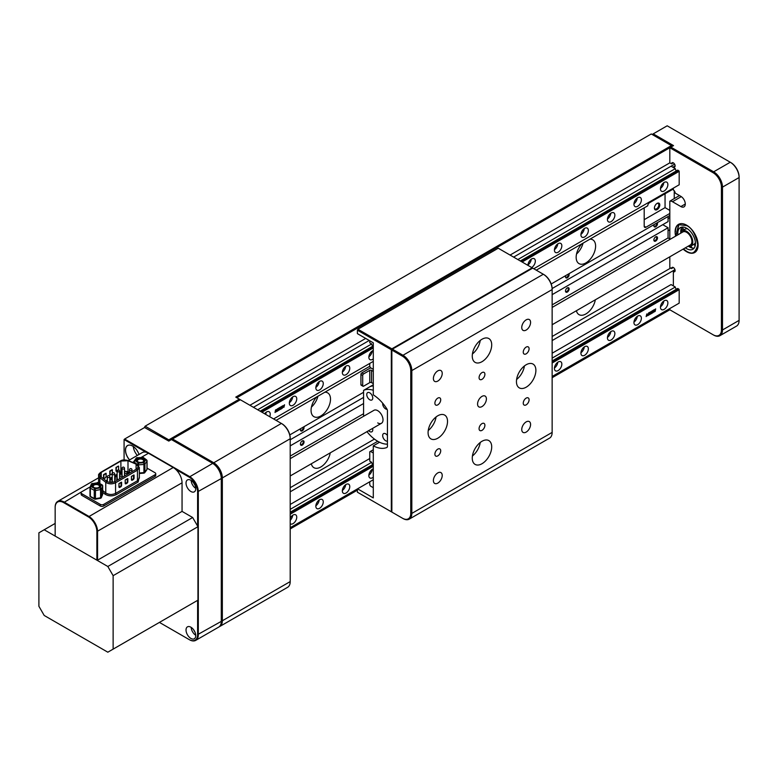 <?xml version="1.0" encoding="UTF-8"?>
<svg xmlns="http://www.w3.org/2000/svg" width="778" height="778" viewBox="0 0 778 778"><rect width="100%" height="100%" fill="white"/><g stroke="black" fill="none" stroke-linecap="round" stroke-linejoin="round"><path stroke-width="1.17" d="M657.099 203.398L657.099 203.398A3.812 2.198 120 0 0 654.405 208.066A3.812 2.198 120 0 0 657.099 209.622A3.812 2.198 120 0 0 659.793 204.954A3.812 2.198 120 0 0 657.099 203.398M654.415 207.765A3.122 1.799 120 0 0 655.047 208.942A3.122 1.799 120 0 0 656.613 208.786A3.122 1.799 120 0 0 658.655 206.034A3.122 1.799 120 0 0 658.178 203.525A3.122 1.799 120 0 0 656.846 203.564M655.689 236.872L655.689 236.872A2.558 1.478 120 0 0 653.87 240.003A2.558 1.478 120 0 0 655.689 241.054A2.558 1.478 120 0 0 657.498 237.912A2.558 1.478 120 0 0 655.689 236.872M653.89 239.75A2.003 1.157 120 0 0 654.288 240.46A2.003 1.157 120 0 0 655.29 240.363A2.003 1.157 120 0 0 656.593 238.603A2.003 1.157 120 0 0 656.282 236.998A2.003 1.157 120 0 0 655.475 237.008M654.104 224.57A2.558 1.478 120 0 0 653.87 225.717A2.558 1.478 120 0 0 655.689 226.768A2.558 1.478 120 0 0 657.264 222.741M653.89 225.474A2.003 1.157 120 0 0 654.288 226.174A2.003 1.157 120 0 0 655.29 226.077A2.003 1.157 120 0 0 656.613 223.121M567.318 287.889L567.318 287.889A2.558 1.478 120 0 0 565.509 291.021A2.558 1.478 120 0 0 567.318 292.071A2.558 1.478 120 0 0 569.126 288.93A2.558 1.478 120 0 0 567.318 287.889M565.518 290.768A2.003 1.157 120 0 0 565.927 291.478A2.003 1.157 120 0 0 566.919 291.38A2.003 1.157 120 0 0 568.232 289.62A2.003 1.157 120 0 0 567.921 288.016A2.003 1.157 120 0 0 567.104 288.025M565.742 275.587A2.558 1.478 120 0 0 565.509 276.735A2.558 1.478 120 0 0 567.318 277.785A2.558 1.478 120 0 0 568.903 273.759M565.518 276.491A2.003 1.157 120 0 0 565.927 277.192A2.003 1.157 120 0 0 566.919 277.094A2.003 1.157 120 0 0 568.251 274.138M302.224 440.931L302.224 440.931A2.558 1.478 120 0 0 300.415 444.073A2.558 1.478 120 0 0 302.224 445.123A2.558 1.478 120 0 0 304.042 441.982A2.558 1.478 120 0 0 302.224 440.931M300.425 443.82A2.003 1.157 120 0 0 300.833 444.53A2.003 1.157 120 0 0 301.825 444.433A2.003 1.157 120 0 0 303.138 442.672A2.003 1.157 120 0 0 302.827 441.068A2.003 1.157 120 0 0 302.02 441.068M300.648 428.639A2.558 1.478 120 0 0 300.415 429.787A2.558 1.478 120 0 0 302.224 430.837A2.558 1.478 120 0 0 303.809 426.811M300.425 429.534A2.003 1.157 120 0 0 300.833 430.244A2.003 1.157 120 0 0 301.825 430.146A2.003 1.157 120 0 0 303.157 427.18M576.41 310.733A13.741 7.936 120 0 0 579.007 314.633A13.741 7.936 120 0 0 585.873 313.952A13.741 7.936 120 0 0 595.345 299.802M581.827 243.845A13.741 7.936 120 0 0 579.007 263.616A13.741 7.936 120 0 0 585.873 262.935A13.741 7.936 120 0 0 594.859 250.827A13.741 7.936 120 0 0 592.748 239.809A13.741 7.936 120 0 0 589.928 239.177M576.527 254.027A13.741 7.936 120 0 0 583.043 243.144M311.317 463.785A13.741 7.936 120 0 0 313.913 467.685A13.741 7.936 120 0 0 320.779 467.004A13.741 7.936 120 0 0 330.251 452.854M316.734 396.897A13.741 7.936 120 0 0 313.913 416.668A13.741 7.936 120 0 0 320.779 415.987A13.741 7.936 120 0 0 329.765 403.879A13.741 7.936 120 0 0 327.655 392.861A13.741 7.936 120 0 0 324.834 392.219M311.433 407.079A13.741 7.936 120 0 0 317.949 396.197M552.147 377.709L669.819 309.77L713.125 334.773A11.748 6.778 -120 0 0 721.43 329.979L721.43 187.128A11.748 6.778 -120 0 0 713.125 172.735L669.819 147.742L236.833 397.723M673.359 167.533L673.359 166.92A2.499 1.439 -120 0 0 674.604 167.046A2.499 1.439 -120 0 0 674.604 164.158A2.499 1.439 -120 0 0 672.104 162.719A2.499 1.439 -120 0 0 671.589 163.866L669.819 162.845L510.086 255.067M365.699 338.43L249.913 405.27M552.147 304.859L668.059 237.942L668.059 227.74L552.147 294.658M363.579 403.529L290.204 445.882M290.204 456.083L363.579 413.731M668.059 216.508L668.059 221.613L552.137 288.541M363.579 397.402L290.204 439.764M644.194 207.843L644.194 226.203L645.964 227.225L669.819 213.454M669.819 215.496L551.213 283.97M363.579 392.297L289.795 434.902M645.964 227.225A2.499 1.439 -60 0 1 644.719 227.351A2.499 1.439 -60 0 1 644.194 226.203M290.204 528.943L357.394 490.15M670.704 268.04L552.147 336.485M374.442 439.093L290.204 487.718M674.964 269.665L552.147 340.57M387.434 444.17A29.992 17.32 60 0 1 377.719 441.282L290.204 491.803M144.941 427.317L124.616 439.045L189.472 476.496A12.497 7.216 60 0 1 198.312 491.793L198.312 634.644A12.497 7.216 60 0 1 195.725 640.372L218.696 627.107A12.497 7.216 -120 0 0 221.283 621.379L221.283 478.538A12.497 7.216 -120 0 0 212.452 463.231L171.442 439.56L168.797 441.087L144.582 427.521M644.194 219.678L665.054 207.638L665.054 193.761M665.054 207.638L669.819 210.391M662.749 224.677L668.059 227.74M668.059 237.942L669.819 238.963M673.359 267.535L671.589 268.546L669.819 267.535L669.819 256.798M651.264 133.962L145.116 426.188L168.797 439.862L239.313 399.153L235.773 397.111L671.414 145.603L651.264 133.962M276.073 420.373L369.764 366.282M536.246 270.17L647.734 205.8A2.499 1.439 -60 0 1 649.494 202.737L673.359 188.966M674.604 164.158L671.064 166.21L675.304 168.661A1.751 1.011 60 0 0 676.539 170.8M671.414 145.603L672.474 146.206M240.373 399.766L172.512 438.948L213.512 462.618A12.497 7.216 60 0 1 222.343 477.925L222.343 620.766A12.497 7.216 60 0 1 219.756 626.494L287.617 587.312A12.497 7.216 -120 0 0 290.204 581.594L290.204 438.743A12.497 7.216 -120 0 0 281.373 423.436L239.313 399.153M168.797 441.087L168.797 439.862M145.116 426.188L144.582 427.112L145.116 426.188M373.294 468.813A5.252 3.034 120 0 0 368.85 475.572A5.252 3.034 120 0 0 369.939 477.984A5.252 3.034 120 0 0 373.294 477.215M368.869 475.134A5.252 3.034 120 0 0 372.195 469.387M342.339 490.879A5.252 3.034 120 0 0 343.429 493.281A5.252 3.034 120 0 0 347.474 491.881A5.252 3.034 120 0 0 349.769 486.6A5.252 3.034 120 0 0 348.68 484.198A5.252 3.034 120 0 0 344.635 485.598A5.252 3.034 120 0 0 342.339 490.879M342.359 490.441A5.252 3.034 120 0 0 345.685 484.694M315.839 506.186A5.252 3.034 120 0 0 316.918 508.588A5.252 3.034 120 0 0 320.964 507.188A5.252 3.034 120 0 0 323.259 501.898A5.252 3.034 120 0 0 322.17 499.495A5.252 3.034 120 0 0 318.124 500.906A5.252 3.034 120 0 0 315.839 506.186M315.849 505.749A5.252 3.034 120 0 0 319.175 499.991M290.204 523.759A5.252 3.034 120 0 0 290.408 523.895A5.252 3.034 120 0 0 294.454 522.485A5.252 3.034 120 0 0 296.749 517.205A5.252 3.034 120 0 0 295.659 514.803A5.252 3.034 120 0 0 290.204 518.206M290.204 520.326A5.252 3.034 120 0 0 292.664 515.299M554.422 368.441A5.252 3.034 120 0 0 555.502 370.843A5.252 3.034 120 0 0 559.547 369.433A5.252 3.034 120 0 0 561.842 364.153A5.252 3.034 120 0 0 560.753 361.751A5.252 3.034 120 0 0 556.708 363.161A5.252 3.034 120 0 0 554.422 368.441M554.442 368.004A5.252 3.034 120 0 0 557.758 362.247M580.923 353.134A5.252 3.034 120 0 0 582.012 355.536A5.252 3.034 120 0 0 586.058 354.136A5.252 3.034 120 0 0 588.353 348.855A5.252 3.034 120 0 0 587.264 346.443A5.252 3.034 120 0 0 583.218 347.854A5.252 3.034 120 0 0 580.923 353.134M580.942 352.697A5.252 3.034 120 0 0 584.268 346.949M607.433 337.827A5.252 3.034 120 0 0 608.522 340.239A5.252 3.034 120 0 0 612.568 338.829A5.252 3.034 120 0 0 614.863 333.548A5.252 3.034 120 0 0 613.774 331.146A5.252 3.034 120 0 0 609.728 332.546A5.252 3.034 120 0 0 607.433 337.827M607.453 337.389A5.252 3.034 120 0 0 610.779 331.642M633.944 322.53A5.252 3.034 120 0 0 635.033 324.932A5.252 3.034 120 0 0 639.078 323.522A5.252 3.034 120 0 0 641.373 318.241A5.252 3.034 120 0 0 640.284 315.839A5.252 3.034 120 0 0 636.239 317.249A5.252 3.034 120 0 0 633.944 322.53M633.963 322.082A5.252 3.034 120 0 0 637.289 316.335M660.454 307.222A5.252 3.034 120 0 0 661.543 309.625A5.252 3.034 120 0 0 665.589 308.214A5.252 3.034 120 0 0 667.874 302.934A5.252 3.034 120 0 0 666.795 300.532A5.252 3.034 120 0 0 662.749 301.942A5.252 3.034 120 0 0 660.454 307.222M660.473 306.785A5.252 3.034 120 0 0 663.799 301.028M552.147 363.015L679.184 289.669L677.774 288.444L552.147 360.973M373.294 464.233L290.204 512.206M370.299 471.351A2.995 1.731 -60 0 1 369.628 472.509M343.788 486.658A2.995 1.731 -60 0 1 343.117 487.816M317.278 501.966A2.995 1.731 -60 0 1 316.607 503.123M290.768 517.263A2.995 1.731 -60 0 1 290.204 518.274M555.862 364.221A2.995 1.731 -60 0 1 555.191 365.378M582.372 348.914A2.995 1.731 -60 0 1 581.701 350.071M608.882 333.606A2.995 1.731 -60 0 1 608.211 334.764M635.393 318.299A2.995 1.731 -60 0 1 634.722 319.457M661.903 302.992A2.995 1.731 -60 0 1 661.232 304.159M652.168 313.116L653.024 312.62L653.501 310.13L652.664 310.607L652.168 313.116M652.995 312.396L653.267 310.266M648.346 315.314L649.202 314.827L649.688 312.338L648.852 312.814L648.346 315.314M649.173 314.594L649.455 312.464M651.264 313.631L652.061 313.174L651.847 311.083L650.885 312.824L650.515 311.852L649.397 314.468L650.048 314.341L650.476 312.503L650.301 314.195L651.04 313.767L651.468 311.968L651.264 313.631M651.021 313.505L651.468 311.968M649.99 314.127L650.214 312.639M652.11 312.892L651.682 311.181M648.21 315.401L648.706 312.892L647.841 315.051L646.81 313.991L646.139 316.597L646.926 314.575L647.607 315.742L648.064 315.119M646.751 315.994L646.926 314.575M648.191 315.158L648.492 313.019M654.706 310.753L654.337 311.861L655.164 311.385L655.669 308.876L654.794 310.412L654.006 310.86L654.434 309.586L653.656 310.033L653.141 312.552L653.948 311.19M653.928 311.852L653.763 311.093M655.202 311.112L655.455 309.002M290.204 514.248L373.294 466.275M679.184 289.669L679.184 303.138L552.147 376.484M373.294 479.744L290.204 527.717M652.207 312.882L652.849 312.513M648.395 315.09L649.027 314.72M651.322 313.398L651.886 313.067M650.35 313.962L650.865 313.66M650.885 312.824L650.651 311.774M647.52 315.596L648.035 315.294M647.841 315.051L647.033 313.865M653.18 312.328L653.773 311.988M654.006 310.86L654.386 309.868M654.376 311.628L654.988 311.278M676.539 289.163A1.751 1.011 60 0 1 675.304 287.014L671.064 284.573L552.147 353.222M290.204 513.431L373.294 465.458M552.147 362.198L678.834 289.056M290.204 504.455L369.764 458.524M675.304 287.014L552.147 358.123M372.944 464.437A1.751 1.011 60 0 1 371.709 462.297L290.204 509.347M373.294 487.699L370.474 486.075L369.764 484.85L369.764 481.786M371.709 462.297L369.764 461.169L369.764 451.785L370.474 451.376L373.294 453.01M373.294 449.742L370.474 451.376M531.646 267.515A5.252 3.034 120 0 0 535.332 261.097A5.252 3.034 120 0 0 534.243 258.695A5.252 3.034 120 0 0 530.217 260.095A5.252 3.034 120 0 0 527.912 265.356M561.842 245.799A5.252 3.034 120 0 0 560.753 243.397A5.252 3.034 120 0 0 556.708 244.798A5.252 3.034 120 0 0 554.422 250.078A5.252 3.034 120 0 0 555.502 252.48A5.252 3.034 120 0 0 559.547 251.08A5.252 3.034 120 0 0 561.842 245.799M588.353 230.492A5.252 3.034 120 0 0 587.264 228.09A5.252 3.034 120 0 0 583.218 229.491A5.252 3.034 120 0 0 580.923 234.771A5.252 3.034 120 0 0 582.012 237.183A5.252 3.034 120 0 0 586.058 235.773A5.252 3.034 120 0 0 588.353 230.492M614.863 215.185A5.252 3.034 120 0 0 613.774 212.783A5.252 3.034 120 0 0 609.728 214.193A5.252 3.034 120 0 0 607.433 219.474A5.252 3.034 120 0 0 608.522 221.876A5.252 3.034 120 0 0 612.568 220.466A5.252 3.034 120 0 0 614.863 215.185M641.373 199.878A5.252 3.034 120 0 0 640.284 197.476A5.252 3.034 120 0 0 636.239 198.886A5.252 3.034 120 0 0 633.944 204.167A5.252 3.034 120 0 0 635.033 206.569A5.252 3.034 120 0 0 639.078 205.159A5.252 3.034 120 0 0 641.373 199.878M667.874 184.571A5.252 3.034 120 0 0 666.795 182.169A5.252 3.034 120 0 0 662.749 183.579A5.252 3.034 120 0 0 660.454 188.859A5.252 3.034 120 0 0 661.543 191.262A5.252 3.034 120 0 0 665.589 189.861A5.252 3.034 120 0 0 667.874 184.571M373.294 350.45A5.252 3.034 120 0 0 368.85 357.219A5.252 3.034 120 0 0 369.939 359.621A5.252 3.034 120 0 0 373.294 358.853M349.769 368.237A5.252 3.034 120 0 0 348.68 365.835A5.252 3.034 120 0 0 344.635 367.235A5.252 3.034 120 0 0 342.339 372.526A5.252 3.034 120 0 0 343.429 374.928A5.252 3.034 120 0 0 347.474 373.518A5.252 3.034 120 0 0 349.769 368.237M323.259 383.544A5.252 3.034 120 0 0 322.17 381.142A5.252 3.034 120 0 0 318.124 382.543A5.252 3.034 120 0 0 315.839 387.823A5.252 3.034 120 0 0 316.918 390.225A5.252 3.034 120 0 0 320.964 388.825A5.252 3.034 120 0 0 323.259 383.544M296.749 398.842A5.252 3.034 120 0 0 295.659 396.44A5.252 3.034 120 0 0 291.614 397.85A5.252 3.034 120 0 0 289.328 403.13A5.252 3.034 120 0 0 290.408 405.533A5.252 3.034 120 0 0 294.454 404.132A5.252 3.034 120 0 0 296.749 398.842M269.694 416.697A5.252 3.034 120 0 0 270.238 414.149A5.252 3.034 120 0 0 269.149 411.747A5.252 3.034 120 0 0 264.598 413.75M278.524 408.265L277.668 408.751L277.192 411.241L278.028 410.765L278.524 408.265M278.086 410.483L278.31 408.382M282.346 406.058L281.49 406.554L281.014 409.043L281.85 408.557L282.346 406.058M281.908 408.285L282.122 406.184M279.428 407.74L278.631 408.197L278.845 410.288L279.817 408.547L280.177 409.52L281.296 406.904L280.654 407.03L280.216 408.868L280.391 407.176L279.652 407.604L279.224 409.403L279.428 407.74M282.482 405.97L281.986 408.479L282.852 406.32L283.882 407.38L284.563 404.774L283.766 406.797L283.085 405.63L282.482 405.97M282.618 407.866L282.852 406.32M275.986 410.619L276.355 409.52L275.529 409.987L275.023 412.496L276.686 410.512L276.258 411.786L277.036 411.338L277.561 408.82L276.754 410.181L275.811 410.521L276.141 409.636M277.026 411.095L277.338 408.946M275.85 411.776L275.723 410.862L276.686 410.512M522.106 262.001L679.184 171.316L679.184 184.775L533.766 268.741M373.294 361.381L273.593 418.943M261.933 412.214L373.294 347.912M527.931 264.948A5.252 3.034 120 0 0 531.248 259.191M554.442 249.641A5.252 3.034 120 0 0 557.758 243.893M580.942 234.334A5.252 3.034 120 0 0 584.268 228.586M607.453 219.026A5.252 3.034 120 0 0 610.779 213.279M633.963 203.729A5.252 3.034 120 0 0 637.289 197.972M660.473 188.422A5.252 3.034 120 0 0 663.799 182.665M368.869 356.771A5.252 3.034 120 0 0 372.195 351.024M342.359 372.079A5.252 3.034 120 0 0 345.685 366.331M315.849 387.386A5.252 3.034 120 0 0 319.175 381.638M289.348 402.693A5.252 3.034 120 0 0 292.664 396.936M265.629 414.343A5.252 3.034 120 0 0 266.154 412.243M277.25 411.008L277.853 410.658M281.062 408.8L281.665 408.45M279.224 409.403L279.039 408.11M280.216 408.868L280.022 407.546M280.177 409.52L281.121 406.806M279.866 409.5L280.216 408.858M279.817 408.547L279.146 410.113M283.766 406.797L282.998 405.678M283.882 407.38L284.145 405.163M276.307 411.552L276.861 411.231M275.062 412.272L275.684 411.912M520.336 260.98L677.774 170.09L679.184 171.316M261.223 411.805L373.294 347.095M521.396 261.593L678.834 170.703M529.351 261.165A2.995 1.731 -60 0 1 528.68 262.322M555.862 245.858A2.995 1.731 -60 0 1 555.191 247.015M582.372 230.551A2.995 1.731 -60 0 1 581.701 231.708M608.882 215.243A2.995 1.731 -60 0 1 608.211 216.401M635.393 199.936A2.995 1.731 -60 0 1 634.722 201.103M661.903 184.639A2.995 1.731 -60 0 1 661.232 185.796M370.299 352.988A2.995 1.731 -60 0 1 369.628 354.146M343.788 368.295A2.995 1.731 -60 0 1 343.117 369.453M317.278 383.603A2.995 1.731 -60 0 1 316.607 384.76M290.768 398.91A2.995 1.731 -60 0 1 290.097 400.067M257.693 409.763L371.709 343.934L369.764 342.816L369.764 340.774M517.866 259.551L675.304 168.661M373.294 345.879L260.163 411.192M253.453 407.312L369.229 340.463M513.626 257.11L671.064 166.21M372.944 346.074A1.751 1.011 60 0 1 371.709 343.934M361.809 372.915L363.579 373.936A1.245 0.72 120 0 0 362.694 375.463L360.924 374.442A1.245 0.72 -60 0 1 361.809 372.915L369.764 368.325A1.245 0.72 0 0 1 371.534 368.325L373.294 369.346L370.474 367.712L369.764 366.487L369.764 363.423M683.152 249.106A16.241 9.375 -120 0 0 686.614 251.712A16.241 9.375 -120 0 0 694.735 252.519A16.241 9.375 -120 0 0 697.224 239.498A16.241 9.375 -120 0 0 686.614 225.182A16.241 9.375 -120 0 0 678.484 224.385A16.241 9.375 -120 0 0 675.654 236.113M669.819 309.77L669.819 308.545M669.819 162.845L669.819 147.742L670.879 147.13L713.65 171.821A12.497 7.216 60 0 1 722.49 187.128L722.49 329.979A12.497 7.216 60 0 1 719.903 335.697A12.497 7.216 60 0 1 713.65 335.075L713.125 334.773M685.282 204.011A6.243 3.608 60 0 1 683.988 206.87A6.243 3.608 60 0 1 680.867 206.569L685.282 204.011A6.243 3.608 60 0 0 680.867 196.357L675.129 193.041A2.499 1.439 -120 0 0 673.359 189.988L673.359 188.15M680.867 206.569L672.474 201.716A6.243 3.608 -120 0 0 669.819 201.21L672.474 199.674A6.243 3.608 -120 0 0 671.998 199.878A6.243 3.608 -120 0 0 671.589 200.189M669.819 239.488L669.819 201.21M673.359 285.896L673.359 271.61A2.499 1.439 -120 0 0 674.604 271.736A2.499 1.439 -120 0 0 674.604 268.848A2.499 1.439 -120 0 0 672.104 267.408A2.499 1.439 -120 0 0 671.589 268.546M669.819 229.773A6.243 3.608 60 0 1 669.411 230.084A6.243 3.608 60 0 1 668.059 230.376M719.903 335.697L736.513 326.108A12.497 7.216 -120 0 0 739.1 320.38L739.1 177.54A12.497 7.216 -120 0 0 730.26 162.232L667.174 125.803L653.209 133.865L673.534 145.603L670.879 147.13M713.125 172.735L713.65 171.821L730.26 162.232L730.795 162.534A11.748 6.778 60 0 1 739.1 176.927L739.1 177.54L722.49 187.128L721.43 187.128M673.359 162.845L671.589 163.866M673.359 166.92L675.129 165.899M673.359 271.61L675.129 270.588M674.244 198.584L674.244 190.766M653.209 133.865L652.149 134.477M357.394 488.924L357.394 492.192L391.324 511.788L391.324 349.75L357.394 330.164L357.919 329.24L391.859 348.836L532.181 267.817L498.241 248.231L357.919 329.24M379.547 442.244L373.294 445.852A31.237 18.04 -120 0 0 386.822 447.506A2.499 1.439 60 0 0 386.919 447.457A2.499 1.439 60 0 0 387.434 446.309L387.434 410.735A2.499 1.439 60 0 0 386.822 408.829A31.237 18.04 -120 0 0 373.294 394.874L373.294 342.816L357.394 333.626L357.394 330.164M373.294 445.852L373.294 497.91L357.569 488.827M373.294 390.284A29.992 17.32 60 0 0 363.579 390.371L369.764 386.802A29.992 17.32 60 0 1 373.294 385.888A29.992 17.32 60 0 0 369.764 386.802L373.294 384.76M391.324 349.75L391.859 348.836M391.859 512.089L402.459 518.216A11.748 6.778 -120 0 0 410.765 513.412L410.765 370.571A11.748 6.778 -120 0 0 402.459 356.178L391.859 350.061L391.859 512.089L391.324 511.788M532.181 267.817L532.706 268.128L392.384 349.137L402.985 355.264A12.497 7.216 60 0 1 411.825 370.571L411.825 513.412A12.497 7.216 60 0 1 409.238 519.14A12.497 7.216 60 0 1 402.985 518.518L402.459 518.216L402.985 518.518M552.147 307.427L682.86 231.961A7.498 4.328 60 0 1 686.614 232.33A7.498 4.328 60 0 1 691.506 238.934A7.498 4.328 60 0 1 690.358 244.944L552.147 324.737M377.719 422.911A7.498 4.328 -120 0 0 381.463 423.281A7.498 4.328 -120 0 0 382.611 417.271A7.498 4.328 -120 0 0 377.719 410.667A7.498 4.328 -120 0 0 373.965 410.298L290.204 458.65M387.104 409.354A4.25 2.451 60 0 1 385.674 408.946A4.25 2.451 60 0 1 382.698 403.218M369.764 399.766A4.25 2.451 60 0 1 366.992 396.021A4.25 2.451 60 0 1 367.644 392.608A4.25 2.451 60 0 1 369.764 392.822A4.25 2.451 60 0 1 372.536 396.566A4.25 2.451 60 0 1 371.884 399.97A4.25 2.451 60 0 1 369.764 399.766M387.434 435.505A4.25 2.451 -120 0 0 385.674 433.813A4.25 2.451 -120 0 0 383.544 433.609A4.25 2.451 -120 0 0 382.893 437.012A4.25 2.451 -120 0 0 385.674 440.756A4.25 2.451 -120 0 0 387.434 441.116M368.646 430.681A4.25 2.451 -120 0 0 369.764 431.576A4.25 2.451 -120 0 0 371.884 431.78A4.25 2.451 -120 0 0 372.555 428.425M377.719 441.282A29.992 17.32 60 0 1 366.944 431.664M363.579 390.371L363.579 416.298M362.956 386.238L361.186 385.217A1.245 0.72 -60 0 1 360.924 384.643L362.694 385.664A1.245 0.72 120 0 0 362.956 386.238A1.245 0.72 120 0 0 363.579 386.18L369.764 382.611L369.764 370.367A1.245 0.72 180 0 1 371.534 370.367L373.294 371.388M360.924 374.442L360.924 384.643M362.694 375.463L362.694 385.664M363.579 373.936L369.764 370.367M371.534 370.367L371.534 382.611L373.294 383.632M371.534 382.611A1.245 0.72 0 0 0 369.764 382.611M680.614 233.254A8.743 5.047 60 0 1 682.238 230.872A8.743 5.047 60 0 1 686.614 231.309A8.743 5.047 60 0 1 692.323 239.011A8.743 5.047 60 0 1 690.981 246.023L693.947 244.321A8.743 5.047 -120 0 0 694.433 243.961L694.715 243.679A8.743 5.047 -120 0 0 695.406 242.493M688.676 246.373A12.497 7.216 60 0 0 689.571 246.947A12.497 7.216 60 0 0 692.031 247.958L692.576 248.075A12.497 7.216 -120 0 0 694.161 248.114M687.635 228.858L687.431 228.8A8.743 5.047 -120 0 0 685.194 229.17L682.238 230.872M682.024 227.079A12.497 7.216 -120 0 0 680.74 231.309L680.74 231.922M680.974 232.252A2.811 1.624 -0 0 1 680.711 231.649L680.74 231.97A12.497 7.216 -120 0 0 680.779 232.7M685.36 247.832A12.497 7.216 -120 0 0 686.614 248.649A12.497 7.216 -120 0 0 692.858 249.271A12.497 7.216 -120 0 0 694.773 239.254A12.497 7.216 -120 0 0 686.614 228.246A12.497 7.216 -120 0 0 680.361 227.623A12.497 7.216 -120 0 0 677.862 234.839M690.981 246.023A8.743 5.047 60 0 1 688.112 246.247M481.99 430.36A4.123 2.383 120 0 0 484.684 426.723A4.123 2.383 120 0 0 484.052 423.417A4.123 2.383 120 0 0 481.99 423.621A4.123 2.383 120 0 0 479.297 427.258A4.123 2.383 120 0 0 479.929 430.565A4.123 2.383 120 0 0 481.99 430.36M481.99 379.343A4.123 2.383 120 0 0 484.684 375.706A4.123 2.383 120 0 0 484.052 372.399A4.123 2.383 120 0 0 481.99 372.604A4.123 2.383 120 0 0 479.297 376.241A4.123 2.383 120 0 0 479.929 379.547A4.123 2.383 120 0 0 481.99 379.343M437.8 404.852A4.123 2.383 120 0 0 440.494 401.215A4.123 2.383 120 0 0 439.862 397.908A4.123 2.383 120 0 0 437.8 398.112A4.123 2.383 120 0 0 435.106 401.749A4.123 2.383 120 0 0 435.738 405.056A4.123 2.383 120 0 0 437.8 404.852M437.8 455.869A4.123 2.383 120 0 0 440.494 452.232A4.123 2.383 120 0 0 439.862 448.925A4.123 2.383 120 0 0 437.8 449.13A4.123 2.383 120 0 0 435.106 452.767A4.123 2.383 120 0 0 435.738 456.073A4.123 2.383 120 0 0 437.8 455.869M526.171 404.852A4.123 2.383 120 0 0 528.865 401.215A4.123 2.383 120 0 0 528.233 397.908A4.123 2.383 120 0 0 526.171 398.112A4.123 2.383 120 0 0 523.477 401.749A4.123 2.383 120 0 0 524.109 405.056A4.123 2.383 120 0 0 526.171 404.852M526.171 353.834A4.123 2.383 120 0 0 528.865 350.197A4.123 2.383 120 0 0 528.233 346.891A4.123 2.383 120 0 0 526.171 347.095A4.123 2.383 120 0 0 523.477 350.732A4.123 2.383 120 0 0 524.109 354.039A4.123 2.383 120 0 0 526.171 353.834M526.171 432.091A6.243 3.608 120 0 0 530.246 426.587A6.243 3.608 120 0 0 529.293 421.579A6.243 3.608 120 0 0 526.171 421.89A6.243 3.608 120 0 0 522.087 427.394A6.243 3.608 120 0 0 523.049 432.403A6.243 3.608 120 0 0 526.171 432.091M526.171 330.057A6.243 3.608 120 0 0 530.246 324.552A6.243 3.608 120 0 0 529.293 319.544A6.243 3.608 120 0 0 526.171 319.855A6.243 3.608 120 0 0 522.087 325.36A6.243 3.608 120 0 0 523.049 330.368A6.243 3.608 120 0 0 526.171 330.057M437.8 381.074A6.243 3.608 120 0 0 441.885 375.57A6.243 3.608 120 0 0 440.931 370.561A6.243 3.608 120 0 0 437.8 370.873A6.243 3.608 120 0 0 433.725 376.377A6.243 3.608 120 0 0 434.678 381.385A6.243 3.608 120 0 0 437.8 381.074M437.8 483.109A6.243 3.608 120 0 0 441.885 477.604A6.243 3.608 120 0 0 440.931 472.596A6.243 3.608 120 0 0 437.8 472.907A6.243 3.608 120 0 0 433.725 478.412A6.243 3.608 120 0 0 434.678 483.42A6.243 3.608 120 0 0 437.8 483.109M481.99 406.583A6.243 3.608 120 0 0 486.065 401.078A6.243 3.608 120 0 0 485.112 396.07A6.243 3.608 120 0 0 481.99 396.381A6.243 3.608 120 0 0 477.906 401.886A6.243 3.608 120 0 0 478.859 406.894A6.243 3.608 120 0 0 481.99 406.583M481.99 463.727A13.741 7.936 120 0 0 490.967 451.61A13.741 7.936 120 0 0 488.856 440.601A13.741 7.936 120 0 0 481.99 441.282A13.741 7.936 120 0 0 473.005 453.389A13.741 7.936 120 0 0 475.115 464.408A13.741 7.936 120 0 0 481.99 463.727M472.421 456.005A13.741 7.936 120 0 0 480.24 442.468M437.8 438.218A13.741 7.936 120 0 0 446.786 426.101A13.741 7.936 120 0 0 444.676 415.092A13.741 7.936 120 0 0 437.8 415.773A13.741 7.936 120 0 0 428.824 427.881A13.741 7.936 120 0 0 430.934 438.899A13.741 7.936 120 0 0 437.8 438.218M428.24 430.497A13.741 7.936 120 0 0 436.059 416.959M526.171 387.201A13.741 7.936 120 0 0 535.147 375.084A13.741 7.936 120 0 0 533.047 364.075A13.741 7.936 120 0 0 526.171 364.756A13.741 7.936 120 0 0 517.185 376.863A13.741 7.936 120 0 0 519.296 387.882A13.741 7.936 120 0 0 526.171 387.201M516.611 379.479A13.741 7.936 120 0 0 524.421 365.942M481.99 361.692A13.741 7.936 120 0 0 490.967 349.575A13.741 7.936 120 0 0 488.856 338.566A13.741 7.936 120 0 0 481.99 339.247A13.741 7.936 120 0 0 473.005 351.355A13.741 7.936 120 0 0 475.115 362.373A13.741 7.936 120 0 0 481.99 361.692M472.421 353.971A13.741 7.936 120 0 0 480.24 340.433M409.238 519.14L549.56 438.121A12.497 7.216 -120 0 0 552.147 432.403L552.147 289.552A12.497 7.216 -120 0 0 543.316 274.245L532.706 268.128M402.459 356.178L402.985 355.264L543.316 274.245L543.841 274.556A11.748 6.778 60 0 1 552.147 288.939L552.147 289.552L411.825 370.571L410.765 370.571M391.859 350.061L392.384 349.137M189.122 477.109L281.373 423.436L281.899 423.738A11.748 6.778 60 0 1 290.204 438.131L290.204 438.743L222.343 477.925L221.283 477.925A11.748 6.778 -120 0 0 212.978 463.532L212.978 463.532A11.748 6.778 60 0 1 221.283 477.925L221.283 478.538L197.602 491.793A12.001 6.924 -120 0 0 189.122 477.109L175.692 469.348M219.756 626.494A12.497 7.216 60 0 1 219.202 626.757M171.442 439.56L172.512 438.948M190.882 480.269A6.876 3.968 -120 0 0 187.449 479.929A6.876 3.968 -120 0 0 186.399 485.433A6.876 3.968 -120 0 0 190.882 491.492A6.876 3.968 -120 0 0 194.325 491.832A6.876 3.968 -120 0 0 195.375 486.328A6.876 3.968 -120 0 0 190.882 480.269M191.164 480.434A6.876 3.968 -120 0 0 195.735 488.37M193.741 482.992A3.627 2.091 -120 0 0 194.821 484.85M190.882 627.194A6.876 3.968 -120 0 0 187.449 626.854A6.876 3.968 -120 0 0 186.399 632.368A6.876 3.968 -120 0 0 190.882 638.427A6.876 3.968 -120 0 0 194.325 638.767A6.876 3.968 -120 0 0 195.375 633.253A6.876 3.968 -120 0 0 190.882 627.194M191.164 627.369A6.876 3.968 -120 0 0 195.735 635.295M193.741 629.917A3.627 2.091 -120 0 0 194.821 631.785M138.999 454.469A10.056 5.806 -120 0 0 132.571 446.037L132.561 446.037A10.056 5.806 -120 0 0 125.628 448.449A10.056 5.806 -120 0 0 129.537 459.934M132.591 446.047A9.997 5.777 -120 0 0 127.611 445.57A9.997 5.777 -120 0 0 129.615 459.886M133.31 446.514A9.997 5.777 -120 0 0 137.346 455.422M137.084 450.52A5.621 3.248 -120 0 0 138.056 452.203M146.001 452.213L124.081 439.56L124.081 459.954M159.432 622.4L189.122 639.545A12.001 6.924 -120 0 0 197.602 634.644L197.602 600.363M197.602 526.084L197.602 491.793M195.725 640.372A12.497 7.216 60 0 1 189.472 639.749L189.122 639.545M124.616 439.045L124.081 439.56M107.821 566.491L44.2 529.76L38.9 532.813L38.9 606.286L44.2 615.466L107.821 652.197L113.131 649.134L113.131 575.671L107.821 566.491L192.652 517.506L182.052 511.389L97.571 560.16L96.871 560.16L96.871 531.588A12.001 6.924 -120 0 0 88.381 516.893L63.64 502.617A12.001 6.924 -120 0 0 55.16 507.509L55.16 536.081L96.871 560.16M55.16 523.429L44.2 529.76M113.131 649.134L197.952 600.159L197.952 526.696L113.131 575.671M192.652 517.506L197.952 526.696M55.16 507.509L55.16 507.1A12.497 7.216 60 0 1 57.747 501.382A12.497 7.216 60 0 1 64 502.005L88.741 516.291A12.497 7.216 60 0 1 97.571 531.588L97.571 560.16M88.381 516.893L173.212 467.51A12.497 7.216 60 0 1 182.052 482.817L182.052 511.389M99.856 483.624L99.856 477.663L98.612 475.446C98.232 474.813 98.932 473.783 100.712 472.353L120.395 460.994C122.136 459.73 124.801 459.604 128.38 460.615L142.228 452.611A12.497 7.216 60 0 1 148.472 453.234L141.47 457.269M173.212 467.51L148.472 453.234M139.34 476.797L138.153 481.99L116.282 494.614C112.236 496.432 108.463 496.257 104.952 494.108L102.706 492.328M90.199 486.872L81.846 491.696A2.499 1.439 -0 0 0 81.116 492.717A2.499 1.439 -0 0 0 81.846 493.738L100.226 504.348A2.499 1.439 -0 0 0 103.756 504.348L155.007 474.755A2.499 1.439 -0 0 0 155.746 473.734A2.499 1.439 -0 0 0 155.007 472.723L147.061 468.132M133.972 461.782A2.499 1.439 -0 0 0 133.096 462.103L132.6 462.395M98.612 482.02L97.678 482.555M81.116 492.717L81.116 494.351A2.499 1.439 -0 0 0 81.846 495.372L100.226 505.982A2.499 1.439 -0 0 0 103.756 505.982L155.007 476.389A2.499 1.439 -0 0 0 155.746 475.368L155.746 473.734M100.663 476.506L99.603 474.629L101.208 472.402L120.891 461.043L128 460.722L136.092 464.135L138.338 466.674L136.743 468.93L114.872 481.553C111.915 482.875 109.144 482.759 106.567 481.183L100.663 476.506L99.856 477.663L105.759 482.341L105.759 492.951L104.952 494.108M133.806 475.018L133.904 478.12A1.118 0.652 -60 0 1 133.106 479.491L132.221 480.007A1.118 0.652 -60 0 1 131.647 480.055L131.433 476.389L131.424 479.647A1.245 0.72 120 0 0 132.309 480.152L133.194 479.647A1.245 0.72 120 0 0 134.069 478.12L134.069 475.066L131.424 476.389L133.894 474.959M131.647 480.055A1.118 0.652 -60 0 1 131.433 479.647L131.463 476.408L134.069 475.066M127.835 478.665L127.66 481.728A1.118 0.652 -60 0 1 126.872 483.099L125.987 483.605A1.118 0.652 -60 0 1 125.414 483.653L125.19 479.987L125.19 483.245A1.245 0.72 120 0 0 126.065 483.76L126.95 483.245A1.245 0.72 120 0 0 127.835 481.718L127.835 478.665L125.19 479.987L127.66 478.567M121.329 482.214L121.426 485.326A1.118 0.652 -60 0 1 120.629 486.697L119.744 487.213A1.118 0.652 -60 0 1 119.17 487.252L118.956 483.595L118.946 486.853A1.245 0.72 120 0 0 119.831 487.359L120.716 486.853A1.245 0.72 120 0 0 121.592 485.326L121.592 482.263L118.946 483.585L121.417 482.166M115.98 470.719L116.155 467.568L118.431 466.051L115.98 467.461L115.98 470.719A1.235 0.71 120 0 0 116.739 471.274M109.824 479.88L112.217 478.499M114.716 477.05L117.118 475.669M119.618 474.23L122.01 473.16M127.086 473.053L128.701 473.569M136.996 459.428A3.812 2.198 -0 0 0 137.823 461.821A3.812 2.198 -0 0 0 143.21 461.821A3.812 2.198 -0 0 0 144.037 461.111A3.812 2.198 -0 0 0 141.975 458.232A3.812 2.198 -0 0 0 136.996 459.428M142.948 461.967A3.122 1.799 -0 0 0 143.405 461.519A3.122 1.799 -0 0 0 143.648 460.829A3.122 1.799 -0 0 0 141.129 459.059A3.122 1.799 -0 0 0 137.628 460.138A3.122 1.799 -0 0 0 137.395 460.829A3.122 1.799 -0 0 0 138.095 461.967M92.631 485.268A3.812 2.198 -0 0 0 93.642 487.329A3.812 2.198 -0 0 0 99.03 487.329A3.812 2.198 -0 0 0 100.041 486.289A3.812 2.198 -0 0 0 97.221 483.634A3.812 2.198 -0 0 0 92.631 485.268M98.767 487.475A3.122 1.799 -0 0 0 99.38 486.756A3.122 1.799 -0 0 0 99.458 486.338A3.122 1.799 -0 0 0 96.696 484.548A3.122 1.799 -0 0 0 93.302 485.919A3.122 1.799 -0 0 0 93.214 486.338A3.122 1.799 -0 0 0 93.905 487.475M721.43 329.979L722.49 329.979L739.1 320.38M668.059 218.55L669.819 217.529M681.285 196.63L672.474 201.716M675.479 231.825A16.241 9.375 60 0 1 678.669 224.278M675.936 235.958L678.912 224.716L686.614 225.591C691.875 227.905 695.59 234.334 697.749 244.876C695.59 252.938 691.875 255.077 686.614 251.304L683.434 248.941M695.211 245.77A2.811 2.266 -135.3 0 1 694.55 243.845M692.274 248.036A2.811 2.042 -78.6 0 1 691.272 245.858M682.413 227.05A2.811 2.266 44.7 0 0 684.416 229.617M694.91 252.412A16.241 9.375 60 0 1 686.964 251.508M410.765 513.412L411.825 513.412L552.147 432.403M221.283 620.766L222.343 620.766L290.204 581.594M197.602 634.644L221.283 621.379M182.052 482.817L96.871 531.588M133.981 461.597L133.106 462.103M81.836 491.696L63.64 502.617M127.65 473.189A2.499 1.206 -67.2 0 1 127.874 472.654M114.716 481.64L114.716 474.006A1.245 0.72 180 0 1 114.356 474.522A1.245 0.72 180 0 1 112.995 474.677A1.245 0.72 180 0 1 112.217 474.006L112.217 480.503M109.824 482.409L109.824 476.836A1.245 0.72 180 0 1 109.455 477.342A1.245 0.72 180 0 1 108.093 477.498A1.245 0.72 180 0 1 107.325 476.836L107.325 481.66M127.086 474.502L127.086 472.664A1.245 0.72 180 0 1 126.717 473.18A1.245 0.72 180 0 1 125.355 473.335A1.245 0.72 180 0 1 124.587 472.664L124.587 475.951M131.978 471.682L131.978 469.844A1.245 0.72 180 0 1 131.608 470.35A1.245 0.72 180 0 1 130.247 470.505A1.245 0.72 180 0 1 129.479 469.844L129.479 473.121M124.509 475.99L124.509 468.356A1.245 0.72 180 0 1 124.149 468.862A1.245 0.72 180 0 1 122.788 469.017A1.245 0.72 180 0 1 122.01 468.356L122.01 474.852M119.618 478.81L119.618 471.186A1.245 0.72 180 0 1 119.248 471.692A1.245 0.72 180 0 1 117.886 471.847A1.245 0.72 180 0 1 117.118 471.186L117.118 477.682M112.392 482.37L112.392 481.144A1.245 0.72 180 0 1 112.032 481.66A1.245 0.72 180 0 1 110.671 481.815A1.245 0.72 180 0 1 109.892 481.144L109.892 482.418M117.293 480.152L117.293 478.314A1.245 0.72 180 0 1 116.924 478.83A1.245 0.72 180 0 1 115.562 478.985A1.245 0.72 180 0 1 114.794 478.314L114.794 481.601M122.185 477.332L122.185 475.494A1.245 0.72 180 0 1 121.825 476A1.245 0.72 180 0 1 120.464 476.155A1.245 0.72 180 0 1 119.686 475.494L119.686 478.771M102.706 490.529L105.759 492.951C108.803 494.808 112.071 494.954 115.572 493.388L116.282 494.614M107.325 480.736L105.759 482.341C108.803 484.198 112.081 484.344 115.572 482.778L115.572 493.388L137.443 480.765L138.153 481.99M137.443 480.765L139.34 478.1L139.34 467.49L137.443 470.155L137.443 480.765M155.007 476.389L155.007 474.755M103.756 504.348L103.756 505.982M100.226 504.348L100.226 505.982M81.846 493.738L81.846 495.372M114.872 481.553L115.572 482.778L137.443 470.155L136.743 468.93M101.208 472.402L100.508 472.81L101.208 472.402L101.208 476.943M133.194 479.647L132.921 479.384A1.109 0.642 120 0 0 133.709 478.023L134.069 478.12M131.57 479.987A1.109 0.642 120 0 0 132.036 479.89L132.309 480.152M126.95 483.245L126.688 482.982A1.109 0.642 120 0 0 127.475 481.621L127.835 481.718M125.336 483.585A1.109 0.642 120 0 0 125.803 483.498L126.065 483.76M125.414 483.653A1.118 0.652 -60 0 1 125.2 483.245L125.229 480.007L127.631 478.606M120.716 486.853L120.444 486.581A1.109 0.642 120 0 0 121.232 485.229L121.592 485.326M119.092 487.184A1.109 0.642 120 0 0 119.559 487.096L119.831 487.359M119.17 487.252A1.118 0.652 -60 0 1 118.956 486.843L118.985 483.615L121.397 482.214M136.685 464.485L136.092 464.135L136.685 464.485M128.584 461.072L128 460.722L128.584 461.072M120.182 461.451L120.891 461.043L120.182 461.451M131.492 479.802A0.982 0.574 120 0 0 131.959 479.744L132.844 479.229A0.982 0.574 120 0 0 133.534 478.023L133.709 475.115M125.248 483.401A0.982 0.574 120 0 0 125.715 483.342L126.6 482.837A0.982 0.574 120 0 0 127.3 481.621L127.475 478.713M119.015 487.009A0.982 0.574 120 0 0 119.481 486.94L120.366 486.435A0.982 0.574 120 0 0 121.057 485.229L121.232 482.311M136.092 469.299L136.092 464.135M129.479 472.372L128 471.74L128 460.722M129.304 473.219L128 471.74L124.509 471.137M122.01 471.565L120.891 472.061L120.891 461.043M106.129 473.423L103.678 474.57L103.503 477.916A1.235 0.71 120 0 0 104.262 478.48M112.363 469.824L109.912 470.962L109.737 474.317A1.235 0.71 120 0 0 110.495 474.881M118.431 466.051L115.98 467.461M120.366 473.209L120.891 472.061L119.618 472.8M117.118 474.24L114.716 475.621M112.217 477.07L109.824 478.451M107.325 479.89L105.944 480.687M133.534 478.023L133.534 475.212M131.959 479.744L132.844 479.229M127.3 481.621L127.3 478.81M125.715 483.342L126.6 482.837M121.057 485.229L121.057 482.418M119.481 486.94L120.366 486.435M103.503 477.916L103.853 477.916A0.982 0.564 120 0 0 104.544 478.324L104.456 478.373A1.109 0.642 120 0 1 103.902 478.431L105.409 477.867L106.129 476.506M103.503 474.872L103.678 477.916A1.109 0.642 120 0 0 103.902 478.431M103.678 474.57L105.954 473.257M106.129 473.355L106.129 476.613A0.982 0.564 -60 0 1 105.429 477.809M109.737 474.317L110.097 474.317A0.982 0.564 120 0 0 110.787 474.716L110.7 474.774A1.109 0.642 120 0 1 110.145 474.823L111.643 474.269L112.363 472.907M109.737 471.274L109.912 474.317A1.109 0.642 120 0 0 110.145 474.823M109.912 470.962L112.188 469.649M112.363 469.756L112.363 473.005A0.982 0.564 -60 0 1 111.672 474.21M118.606 466.158L118.606 469.299M116.33 470.719A0.982 0.564 -60 0 0 117.021 471.118L116.933 471.167A1.109 0.642 120 0 1 116.155 470.719L116.33 467.666M103.853 477.916L103.853 474.872L106.129 473.559L106.129 476.613M110.097 474.317L110.097 471.274L112.363 469.961L112.363 473.005M118.606 469.406A0.982 0.564 -60 0 1 118.48 469.941M137.366 464.485L134.234 462.132L134.234 463.085M139.34 472.966L143.93 472.616L143.93 464.447L138.64 464.855L138.64 465.604M143.308 457.445A1.245 1.245 0 0 0 142.462 457.192L142.559 457.425A1.245 0.807 -53.1 0 1 143.308 457.445L146.565 459.886A1.245 0.807 -53.1 0 1 146.799 460.45A1.245 0.72 -0 0 1 147.061 460.887A1.245 1.245 0 0 0 146.565 459.886A1.245 0.807 -53.1 0 0 145.817 459.866L142.559 457.425L137.268 457.824L135.226 460.673L138.474 463.114L143.774 462.716L145.817 459.866A1.245 0.943 35.6 0 1 146.964 461.159A1.245 0.72 -0 0 0 147.061 460.887L147.061 469.046A1.245 0.72 -0 0 1 146.964 469.329L146.964 461.159L144.922 464.009L144.922 472.178L146.964 469.329A1.245 0.943 35.6 0 1 146.828 469.776A1.245 1.245 0 0 0 147.061 469.046A1.245 0.72 -0 0 0 146.964 468.774M146.828 469.776L144.786 472.625A1.245 0.943 35.6 0 0 144.922 472.178A1.245 0.72 -0 0 1 143.93 472.616L143.862 473.141A1.245 1.245 0 0 0 144.786 472.625A1.245 0.943 35.6 0 1 143.92 472.946M143.93 464.447A1.245 0.72 -0 0 0 144.922 464.009A1.245 0.943 35.6 0 0 143.774 462.716L143.93 464.447M137.657 464.68A1.245 0.72 -0 0 0 138.64 464.855L138.474 463.114A1.245 0.807 -53.1 0 0 137.482 464.563M134.234 462.132A1.245 0.807 -53.1 0 1 135.226 460.673A1.245 0.943 35.6 0 0 134.215 460.965A1.245 1.245 0 0 0 133.972 461.694A1.245 0.72 -0 0 0 134.234 462.132M136.111 458.573A1.245 0.943 35.6 0 1 136.247 458.116L134.215 460.965A1.245 0.943 35.6 0 0 134.069 461.422A1.245 0.72 -0 0 0 133.972 461.694L133.972 462.978M136.247 458.116A1.245 0.943 35.6 0 1 137.268 457.824L137.171 457.6A1.245 1.245 0 0 0 136.247 458.116M137.113 457.795L142.403 457.435M91.24 484.519A1.245 0.992 22.4 0 1 91.298 484.208L90.063 487.203A1.245 1.245 0 0 0 89.976 487.68A1.245 0.72 -0 0 0 90.365 488.205L90.365 496.364L94.245 498.484L94.245 490.325L90.365 488.205A1.245 0.7 -61.4 0 1 91.221 486.658L95.101 488.779L100.216 487.894L101.451 484.898L97.571 482.778L92.456 483.663L91.221 486.658A1.245 0.992 22.4 0 0 90.005 487.514A1.245 0.72 -0 0 0 89.976 487.68L89.976 495.849A1.245 0.72 -0 0 1 90.005 495.674L90.005 487.845M102.433 494.818A1.245 0.992 22.4 0 0 102.608 494.555A1.245 1.245 0 0 0 102.706 494.079A1.245 0.72 -0 0 1 102.667 494.244A1.245 0.992 22.4 0 1 102.608 494.555L101.373 497.55A1.245 0.992 22.4 0 0 101.432 497.239L102.667 494.244L102.667 486.085L101.432 489.08L101.432 497.239A1.245 0.72 -0 0 1 100.576 497.764L100.576 489.605L95.461 490.49L95.461 498.649L100.576 497.764L100.43 498.309A1.245 1.245 0 0 0 101.373 497.55A1.245 0.992 22.4 0 1 100.547 498.105M90.627 496.938A1.245 0.7 -61.4 0 1 90.365 496.364A1.245 0.72 -0 0 1 89.976 495.849A1.245 1.245 0 0 0 90.627 496.938L94.508 499.058A1.245 0.7 -61.4 0 0 95.101 498.98L95.461 498.649A1.245 0.72 -0 0 1 94.245 498.484A1.245 0.7 -61.4 0 0 94.508 499.058A1.245 1.245 0 0 0 95.315 499.194L100.43 498.309M100.576 489.605A1.245 0.72 -0 0 0 101.432 489.08A1.245 0.992 22.4 0 0 100.216 487.894L100.576 489.605M95.461 490.49L95.101 488.779A1.245 0.7 -61.4 0 0 94.245 490.325A1.245 0.72 -0 0 0 95.461 490.49M102.472 485.501A1.245 0.72 -0 0 1 102.706 485.919A1.245 1.245 0 0 0 102.054 484.82A1.245 0.7 -61.4 0 0 101.451 484.898A1.245 0.992 22.4 0 1 102.667 486.085A1.245 0.72 -0 0 0 102.706 485.919L102.706 494.079A1.245 0.72 -0 0 0 102.667 493.913M98.164 482.7A1.245 1.245 0 0 0 97.357 482.564L97.571 482.778A1.245 0.7 -61.4 0 1 98.164 482.7L102.054 484.82A1.245 0.7 -61.4 0 1 102.307 485.307M91.298 484.208A1.245 0.992 22.4 0 1 92.456 483.663L92.242 483.449A1.245 1.245 0 0 0 91.298 484.208M92.125 483.653L97.231 482.837M679.476 195.56L671.998 199.878M730.795 162.534L730.26 162.232M381.463 423.281L290.204 475.971M678.669 224.288L675.839 236.006M683.337 248.999L686.711 251.537C689.901 253.336 692.692 253.599 695.085 252.315M683.911 229.909L682.15 227.069M687.402 228.8L686.75 228.324M680.867 232.486L680.721 231.825M695.036 246.402L694.336 244.049M692.002 247.949L690.631 246.198M680.75 231.056L682.637 228.888M543.841 274.556L543.316 274.245M281.899 423.738L281.373 423.436M212.978 463.532L212.452 463.231M98.612 477.789L57.747 501.382M98.612 475.465L98.612 482.944M128.38 460.615L136.481 464.028L139.34 467.49M119.618 473.646L122.01 472.547M127.057 472.431L128.496 472.878M117.118 475.086L114.716 476.467M112.217 477.916L109.824 479.297M117.886 470.661L118.635 469.358L118.577 466.197M117.118 471.108L116.379 471.225M114.716 474.006A1.245 1.245 0 0 0 113.471 472.761A1.245 1.245 0 0 0 112.217 474.006M109.824 476.836A1.245 1.245 0 0 0 107.948 475.757A1.245 1.245 0 0 0 107.325 476.836M127.086 472.664A1.245 1.245 0 0 0 125.209 471.585A1.245 1.245 0 0 0 124.587 472.664M131.978 469.844A1.245 1.245 0 0 0 130.101 468.755A1.245 1.245 0 0 0 129.479 469.844M124.509 468.356A1.245 1.245 0 0 0 122.632 467.277A1.245 1.245 0 0 0 122.01 468.356M119.618 471.186A1.245 1.245 0 0 0 117.741 470.097A1.245 1.245 0 0 0 117.118 471.186M112.392 481.144A1.245 1.245 0 0 0 110.525 480.065A1.245 1.245 0 0 0 109.892 481.144M117.293 478.314A1.245 1.245 0 0 0 115.416 477.235A1.245 1.245 0 0 0 114.794 478.314M122.185 475.494A1.245 1.245 0 0 0 120.308 474.415A1.245 1.245 0 0 0 119.686 475.494M139.34 473.491L143.862 473.141"/></g></svg>
